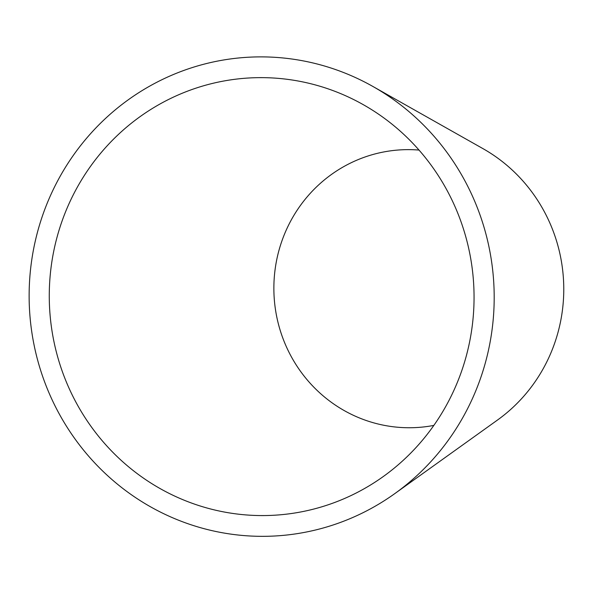 <?xml version="1.0" encoding="UTF-8"?>
<svg xmlns="http://www.w3.org/2000/svg" width="593" height="593" viewBox="0 0 593 593"><rect width="100%" height="100%" fill="white"/><g stroke="black" fill="none" stroke-linecap="round" stroke-linejoin="round"><path stroke-width="0.89" d="M49.842 279.755A218.987 212.376 -93.1 0 0 156.589 486.542A218.987 212.376 -93.1 0 0 383.256 476.557A218.987 212.376 -93.1 0 0 473.481 313.46A218.987 212.376 -93.1 0 0 363.242 104.65A218.987 212.376 -93.1 0 0 49.842 279.755M419.021 150.073A139.066 134.87 -93.1 0 0 274.233 277.991A139.066 134.87 -93.1 0 0 433.839 425.403M394.782 493.621L497.497 420.037A159.836 155.01 -93.1 0 0 563.35 300.992A159.836 155.01 -93.1 0 0 482.887 148.591L372.871 86.452A239.75 232.515 -93.1 0 0 29.761 278.161A239.75 232.515 -93.1 0 0 146.619 504.554A239.75 232.515 -93.1 0 0 394.782 493.621A239.75 232.515 -93.1 0 0 493.561 315.061A239.75 232.515 -93.1 0 0 372.871 86.452"/></g></svg>
